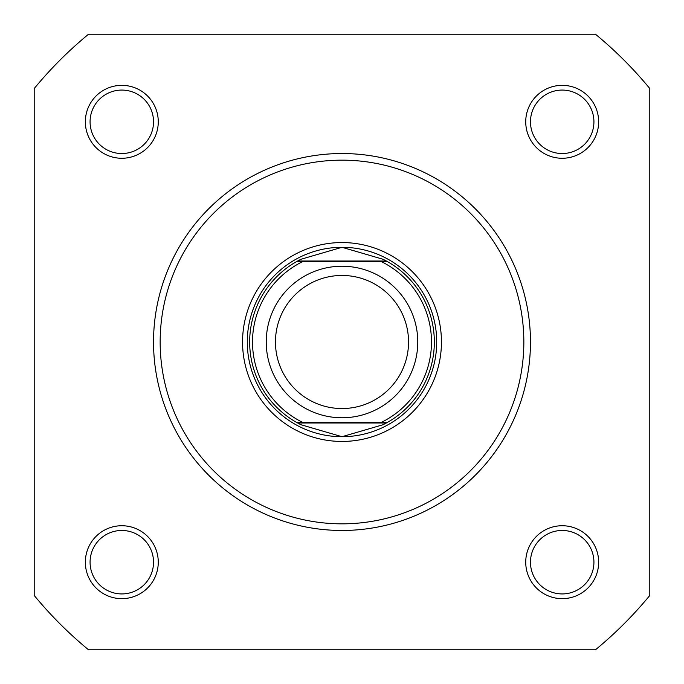 <?xml version="1.0" encoding="UTF-8"?>
<svg xmlns="http://www.w3.org/2000/svg" width="684" height="684" viewBox="0 0 684 684"><rect width="100%" height="100%" fill="white"/><g stroke="black" fill="none" stroke-linecap="round" stroke-linejoin="round"><path stroke-width="1.03" d="M342 417.77A75.77 75.77 0 0 1 266.23 342A75.77 75.77 0 0 1 342 266.23A75.77 75.77 0 0 1 417.77 342A75.77 75.77 0 0 1 342 417.77M342 275.455A66.545 66.545 0 0 0 275.455 342A66.545 66.545 0 0 0 342 408.545A66.545 66.545 0 0 0 408.545 342A66.545 66.545 0 0 0 342 275.455M386.383 261.023L387.238 261.502L381.108 261.502L387.238 261.502A92.34 92.34 0 0 1 387.238 422.498L383.006 424.738L342 436.708A94.708 94.708 0 0 0 436.708 342A94.708 94.708 0 0 0 342 247.292A94.708 94.708 0 0 0 247.292 342A94.708 94.708 0 0 0 342 436.708L300.994 424.738L296.762 422.498A92.34 92.34 0 0 1 296.762 261.502L302.892 261.502L296.762 261.502L297.617 261.023L386.383 261.023L383.006 259.262L342 247.292L300.994 259.262L297.617 261.023M387.238 261.502A92.34 92.34 0 0 1 387.238 422.498L381.108 422.498A89.501 89.501 0 0 0 381.108 261.502L302.892 261.502A89.501 89.501 0 0 0 302.892 422.498L296.762 422.498A92.34 92.34 0 0 1 296.762 261.502M387.238 422.498L296.762 422.498M386.383 422.977L297.617 422.977M300.994 259.262A92.34 92.34 0 0 0 299.609 259.963M299.609 424.037A92.34 92.34 0 0 0 300.994 424.738M383.006 424.738A92.34 92.34 0 0 0 384.391 424.037M384.391 259.963A92.34 92.34 0 0 0 383.006 259.262M85.346 121.803A36.466 36.466 0 0 1 121.803 85.346A36.466 36.466 0 0 1 158.269 121.803A36.466 36.466 0 0 1 121.803 158.269A36.466 36.466 0 0 1 85.346 121.803M153.532 121.803A31.729 31.729 0 0 0 121.803 90.074A31.729 31.729 0 0 0 90.074 121.803A31.729 31.729 0 0 0 121.803 153.532A31.729 31.729 0 0 0 153.532 121.803M525.731 121.803A36.466 36.466 0 0 1 562.197 85.346A36.466 36.466 0 0 1 598.654 121.803A36.466 36.466 0 0 1 562.197 158.269A36.466 36.466 0 0 1 525.731 121.803M593.926 121.803A31.729 31.729 0 0 0 562.197 90.074A31.729 31.729 0 0 0 530.468 121.803A31.729 31.729 0 0 0 562.197 153.532A31.729 31.729 0 0 0 593.926 121.803M85.346 562.197A36.466 36.466 0 0 1 121.803 525.731A36.466 36.466 0 0 1 158.269 562.197A36.466 36.466 0 0 1 121.803 598.654A36.466 36.466 0 0 1 85.346 562.197M153.532 562.197A31.729 31.729 0 0 0 121.803 530.468A31.729 31.729 0 0 0 90.074 562.197A31.729 31.729 0 0 0 121.803 593.926A31.729 31.729 0 0 0 153.532 562.197M525.731 562.197A36.466 36.466 0 0 1 562.197 525.731A36.466 36.466 0 0 1 598.654 562.197A36.466 36.466 0 0 1 562.197 598.654A36.466 36.466 0 0 1 525.731 562.197M593.926 562.197A31.729 31.729 0 0 0 562.197 530.468A31.729 31.729 0 0 0 530.468 562.197A31.729 31.729 0 0 0 562.197 593.926A31.729 31.729 0 0 0 593.926 562.197M242.555 342A99.445 99.445 0 0 1 342 242.555A99.445 99.445 0 0 1 441.445 342A99.445 99.445 0 0 1 342 441.445A99.445 99.445 0 0 1 242.555 342M436.708 342A94.708 94.708 0 0 0 342 247.292M530.468 342A188.468 188.468 0 0 1 342 530.468A188.468 188.468 0 0 1 153.532 342A188.468 188.468 0 0 1 342 153.532A188.468 188.468 0 0 1 530.468 342A188.468 188.468 0 0 0 342 153.532A188.468 188.468 0 0 0 153.532 342M595.448 649.8A398.721 398.721 0 0 0 649.8 595.448L649.8 88.552A398.721 398.721 0 0 0 595.448 34.2L88.552 34.2A398.721 398.721 0 0 0 34.2 88.552L34.2 595.448A398.721 398.721 0 0 0 88.552 649.8L595.448 649.8M160.159 342A181.841 181.841 0 0 0 342 523.841A181.841 181.841 0 0 0 523.841 342A181.841 181.841 0 0 0 342 160.159A181.841 181.841 0 0 0 160.159 342"/></g></svg>
